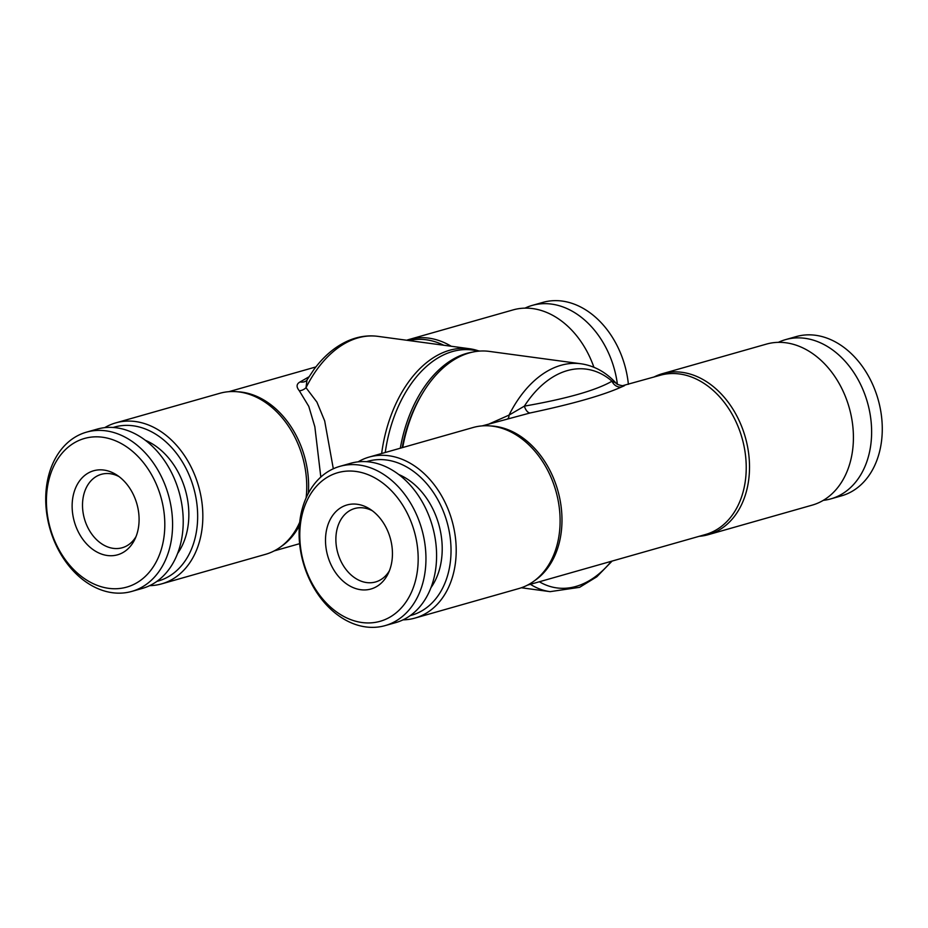 <?xml version="1.0" encoding="UTF-8"?>
<svg xmlns="http://www.w3.org/2000/svg" width="928" height="928" viewBox="0 0 928 928"><rect width="100%" height="100%" fill="white"/><g stroke="black" fill="none" stroke-linecap="round" stroke-linejoin="round"><path stroke-width="1.39" d="M389.412 570.743A38.176 28.397 74.1 0 1 375.562 581.96A38.176 28.397 74.1 0 1 366.618 582.564A38.176 28.397 74.1 0 1 336.504 547.184A38.176 28.397 74.1 0 1 354.682 508.521A38.176 28.397 74.1 0 1 363.625 507.918A38.176 28.397 74.1 0 1 372.36 510.771M365.771 626.922A82.778 61.596 74.1 0 1 300.463 550.176A82.778 61.596 74.1 0 1 339.88 466.355A82.778 61.596 74.1 0 1 359.275 465.044A82.778 61.596 74.1 0 1 424.583 541.778A82.778 61.596 74.1 0 1 385.166 625.6A82.778 61.596 74.1 0 1 365.771 626.922M339.88 466.355L350.517 463.327A82.778 61.596 74.1 0 1 369.912 462.016A82.778 61.596 74.1 0 1 435.22 538.75A82.778 61.596 74.1 0 1 395.804 622.584L385.166 625.6M362.013 622.526A77.268 57.49 74.1 0 1 299.86 539.006A77.268 57.49 74.1 0 1 355.946 471.447A77.268 57.49 74.1 0 1 418.099 554.967A77.268 57.49 74.1 0 1 362.013 622.526M357.257 504.275A43.686 32.503 74.1 0 1 369.936 509.089A43.686 32.503 74.1 0 1 388.229 573.458A43.686 32.503 74.1 0 1 360.69 589.709A43.686 32.503 74.1 0 1 325.542 542.474A43.686 32.503 74.1 0 1 357.257 504.275M628.384 384.32A82.778 61.596 -105.9 0 0 562.229 301.078A82.778 61.596 -105.9 0 0 542.834 302.4L532.196 305.416A82.778 61.596 -105.9 0 0 524.993 308.142M617.387 384.204A82.778 61.596 -105.9 0 0 551.592 304.106A82.778 61.596 -105.9 0 0 532.196 305.416M410.269 615.577A80.017 59.543 -105.9 0 0 449.848 535.096A80.017 59.543 -105.9 0 0 386.57 460.01A80.017 59.543 -105.9 0 0 366.514 461.68M403.007 619.858A83.706 62.28 -105.9 0 0 414.967 618.083A83.706 62.28 -105.9 0 0 454.824 533.333A83.706 62.28 -105.9 0 0 388.786 455.741A83.706 62.28 -105.9 0 0 369.182 457.063A83.706 62.28 -105.9 0 0 358.08 461.854M414.967 618.083L518.88 588.538A83.706 62.28 -105.9 0 0 547.566 566.637A83.706 62.28 -105.9 0 0 509.02 431.044A83.706 62.28 -105.9 0 0 492.698 426.196A83.706 62.28 -105.9 0 0 473.083 427.518L369.182 457.063M489.323 423.864L509.02 415.118A114.979 73.068 -82.3 0 1 580.893 363.764L489.23 351.387A114.979 73.068 97.7 0 0 469.336 352.918A114.979 73.068 97.7 0 0 422.994 392.567A114.979 73.068 97.7 0 0 402.717 447.528M708.284 534.679L812.186 505.134A83.706 62.28 -105.9 0 0 852.032 420.384A83.706 62.28 -105.9 0 0 786.004 342.792A83.706 62.28 -105.9 0 0 766.4 344.114L662.488 373.659A83.706 62.28 74.1 0 1 682.103 372.337A83.706 62.28 74.1 0 1 748.13 449.929A83.706 62.28 74.1 0 1 708.284 534.679A83.706 62.28 74.1 0 1 699.167 536.314M653.892 377.07A83.706 62.28 74.1 0 1 662.488 373.659M156.902 581.369A80.017 59.543 -105.9 0 0 196.481 500.9A80.017 59.543 -105.9 0 0 133.203 425.801A80.017 59.543 -105.9 0 0 113.146 427.472M149.64 585.661A83.706 62.28 -105.9 0 0 161.6 583.886A83.706 62.28 -105.9 0 0 201.457 499.125A83.706 62.28 -105.9 0 0 135.418 421.532A83.706 62.28 -105.9 0 0 115.814 422.866A83.706 62.28 -105.9 0 0 104.713 427.646M161.6 583.886L265.512 554.341A83.706 62.28 -105.9 0 0 294.199 532.428A83.706 62.28 -105.9 0 0 299.709 522.255M306.112 497.965A83.706 62.28 -105.9 0 0 255.652 396.848A83.706 62.28 -105.9 0 0 239.331 391.987A83.706 62.28 -105.9 0 0 219.716 393.321L115.814 422.866M381.652 453.525A114.979 73.068 -82.3 0 1 449.628 350.262A114.979 73.068 -82.3 0 1 469.533 348.731A114.979 73.068 -82.3 0 1 478.546 350.877M593.897 367.268A83.706 62.28 -105.9 0 0 532.637 308.583A83.706 62.28 -105.9 0 0 513.033 309.917L409.12 339.462A83.706 62.28 74.1 0 1 428.736 338.128A83.706 62.28 74.1 0 1 451.228 346.26M406.65 340.24A83.706 62.28 74.1 0 1 409.12 339.462M320.821 477.073L314.847 426.799L308.792 406.383L299.315 390.758A9.199 6.74 135 0 0 306.008 387.707L316.912 402.091L324.684 420.918L333.314 468.779M479.973 351.062L472.224 350.018A114.051 72.477 97.7 0 0 452.481 351.538A114.051 72.477 97.7 0 0 385.248 452.493M472.596 352.106A114.051 72.477 97.7 0 0 466.564 353.44A114.051 72.477 97.7 0 0 400.304 448.224M107.323 555.501A43.686 32.503 74.1 0 1 72.175 508.277A43.686 32.503 74.1 0 1 103.89 470.067A43.686 32.503 74.1 0 1 116.568 474.881A43.686 32.503 74.1 0 1 134.873 539.249A43.686 32.503 74.1 0 1 107.323 555.501M136.045 536.546A38.176 28.397 74.1 0 1 122.194 547.752A38.176 28.397 74.1 0 1 113.251 548.355A38.176 28.397 74.1 0 1 83.137 512.975A38.176 28.397 74.1 0 1 101.314 474.324A38.176 28.397 74.1 0 1 110.258 473.721A38.176 28.397 74.1 0 1 118.993 476.574M102.579 437.239A77.268 57.49 74.1 0 1 164.732 520.77A77.268 57.49 74.1 0 1 108.646 588.329A77.268 57.49 74.1 0 1 46.493 504.809A77.268 57.49 74.1 0 1 102.579 437.239M105.908 430.836A82.778 61.596 74.1 0 1 171.216 507.581A82.778 61.596 74.1 0 1 131.799 591.403A82.778 61.596 74.1 0 1 112.404 592.714A82.778 61.596 74.1 0 1 47.096 515.98A82.778 61.596 74.1 0 1 86.513 432.146A82.778 61.596 74.1 0 1 105.908 430.836M86.513 432.146L97.15 429.13A82.778 61.596 74.1 0 1 116.545 427.82A82.778 61.596 74.1 0 1 181.853 504.554A82.778 61.596 74.1 0 1 142.436 588.375L131.799 591.403M177.55 553.529A68.521 50.982 -105.9 0 0 145.348 440.29M823.287 500.354A82.778 61.596 -105.9 0 0 830.85 498.87L841.487 495.854A82.778 61.596 -105.9 0 0 880.904 412.02A82.778 61.596 -105.9 0 0 815.596 335.286A82.778 61.596 -105.9 0 0 796.201 336.597L785.564 339.625A82.778 61.596 -105.9 0 0 778.36 342.339M830.85 498.87A82.778 61.596 -105.9 0 0 870.255 415.048A82.778 61.596 -105.9 0 0 804.959 338.314A82.778 61.596 -105.9 0 0 785.564 339.625M422.994 392.567L421.811 394.516A111.29 70.725 97.7 0 0 402.184 447.679M308.908 376.861L300.162 381.907C296.392 383.89 296.102 386.848 299.315 390.758M306.008 387.707L306.982 380.004L313.71 369.808C323.721 356.19 335.217 346.504 348.209 340.762C358.011 336.528 367.894 335.054 377.87 336.354A114.979 73.068 97.7 0 0 306.008 387.707M300.162 381.907A9.199 8.201 -125.5 0 0 306.368 380.793A9.199 8.201 -125.5 0 0 306.414 380.747L306.994 380.004M621.458 386.999C602.794 395.374 572.356 404.028 530.143 412.96A9.199 4.559 76.8 0 1 524.366 406.139C566.66 398.738 595.88 390.421 612.016 381.211A9.199 8.422 -111.7 0 0 621.458 386.999C625.24 385.398 625.623 385.085 622.618 386.071M482.2 425.882L530.143 412.96M580.893 363.764C594.106 365.678 605.717 372.024 615.74 382.8L612.016 381.211A110.374 70.145 97.7 0 0 524.366 406.139L509.02 415.118A9.199 3.584 71.1 0 1 507.929 418.574M430.917 587.726A68.521 50.982 -105.9 0 0 398.715 474.486M527.475 585.139L705.454 534.528A82.778 61.596 -105.9 0 0 744.859 450.706A82.778 61.596 -105.9 0 0 679.563 373.972A82.778 61.596 -105.9 0 0 660.168 375.283L622.502 385.723C618.35 384.946 616.099 383.972 615.74 382.8M534.493 580.731A82.778 61.596 -105.9 0 0 558.621 493.499A82.778 61.596 -105.9 0 0 495.308 426.358A82.778 61.596 -105.9 0 0 490.483 425.94M521.35 587.76L550.13 591.646A114.979 73.068 -82.3 0 1 530.398 584.304M443.77 345.251A82.778 61.596 -105.9 0 0 426.196 339.764A82.778 61.596 -105.9 0 0 408.865 340.541M308.328 493.371A82.778 61.596 -105.9 0 0 241.941 392.161A82.778 61.596 -105.9 0 0 237.116 391.744M281.126 546.522A82.778 61.596 -105.9 0 0 299.384 525.7M539.354 581.763A110.374 70.145 97.7 0 0 611.32 561.301M315.891 366.931L228.833 391.686M469.533 348.731L377.87 336.354M299.616 543.68L274.108 550.93M550.13 591.646L579.617 587.32L596.808 576.787L612.109 561.069"/></g></svg>
